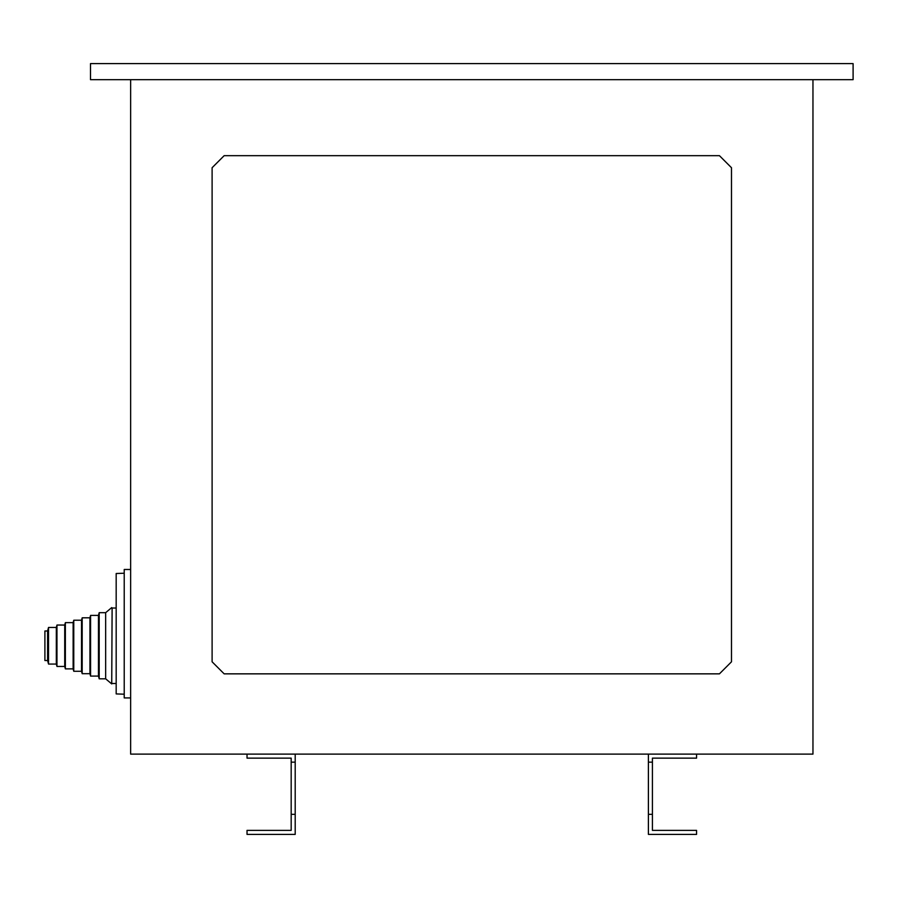 <?xml version="1.0" encoding="UTF-8"?>
<svg xmlns="http://www.w3.org/2000/svg" width="898" height="898" viewBox="0 0 898 898"><rect width="100%" height="100%" fill="white"/><g stroke="black" fill="none" stroke-linecap="round" stroke-linejoin="round"><path stroke-width="1.35" d="M116.179 608.025L112.115 608.025L111.734 683.928L112.115 608.025M116.179 683.479L112.115 683.479M111.734 607.576L105.661 612.683L105.661 678.821L111.734 683.928M105.661 612.683L99.195 612.683L99.195 678.821L105.661 678.821M98.466 645.752L98.466 676.093L90.586 676.093L90.586 615.411L98.466 615.411L98.466 645.752M90.586 615.411L89.935 617.813L89.935 673.691L90.586 676.093M89.935 617.813L82.178 617.813L82.178 673.691L89.935 673.691M81.527 645.752L81.527 671.277L73.771 671.277L73.771 620.226L81.527 620.226L81.527 645.752M73.131 668.875L65.363 668.875L64.723 666.462L56.967 666.462L56.967 625.042L56.316 627.444L48.537 627.444L48.537 664.06L56.316 664.06L56.316 627.444L56.967 625.042L64.723 625.042L65.363 622.628L65.363 668.875L64.723 666.462L64.723 625.042L65.363 622.628L73.131 622.628L73.771 620.226L73.131 622.628L73.131 668.875L73.771 671.277M47.594 645.752L47.594 660.524L44.9 660.524L44.9 630.98L47.594 630.98L47.594 645.752M130.637 79.664L130.637 754.118L812.959 754.118L812.959 79.664M291.176 814.329L291.176 830.381L247.029 830.381L247.029 834.399L295.195 834.399L295.195 814.329L291.176 814.329L291.176 758.136L247.029 758.136L247.029 754.118M648.401 754.118L648.401 834.399L696.567 834.399L696.567 830.381L652.419 830.381L652.419 758.136L696.567 758.136L696.567 754.118M90.496 79.664L853.1 79.664L853.1 63.601L90.496 63.601L90.496 79.664M648.401 814.329L652.419 814.329M295.195 754.118L295.195 814.329M291.176 762.144L295.195 762.144M648.401 762.144L652.419 762.144M212.108 661.804L224.152 673.848L719.444 673.848L731.488 661.804L731.488 167.724L719.444 155.68L224.152 155.68L212.108 167.724L212.108 661.804M130.637 697.926L124.216 697.926L124.216 569.489L130.637 569.489M124.216 694.199L116.179 693.918L116.179 573.508L124.216 573.227M98.466 676.093L99.195 678.821M81.527 671.277L82.178 673.691M56.316 664.06L56.967 666.462M47.594 660.524L48.537 664.06L47.594 660.524M47.594 630.98L48.537 627.444L47.594 630.98M81.527 620.226L82.178 617.813M98.466 615.411L99.195 612.683"/></g></svg>
